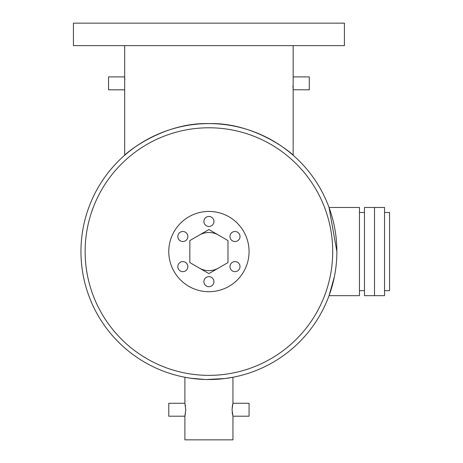 <?xml version="1.0" encoding="UTF-8"?>
<svg xmlns="http://www.w3.org/2000/svg" width="463" height="463" viewBox="0 0 463 463"><rect width="100%" height="100%" fill="white"/><g stroke="black" fill="none" stroke-linecap="round" stroke-linejoin="round"><path stroke-width="0.69" d="M374.515 295.666L374.515 207.476L384.55 207.476L384.55 295.666L374.515 295.666L374.515 207.476L364.479 207.476L364.479 295.666L374.515 295.666M384.55 212.494L389.568 212.494L389.568 290.648L384.55 290.648M208.917 276.66A5.018 5.018 0 0 0 203.899 281.683A5.018 5.018 0 0 0 208.917 286.701A5.018 5.018 0 0 0 213.935 281.683A5.018 5.018 0 0 0 208.917 276.66M182.844 261.607A5.018 5.018 0 0 0 177.827 266.624A5.018 5.018 0 0 0 182.844 271.642A5.018 5.018 0 0 0 187.862 266.624A5.018 5.018 0 0 0 182.844 261.607M182.844 231.5A5.018 5.018 0 0 0 177.827 236.518A5.018 5.018 0 0 0 182.844 241.536A5.018 5.018 0 0 0 187.862 236.518A5.018 5.018 0 0 0 182.844 231.5M208.917 216.447A5.018 5.018 0 0 0 203.899 221.464A5.018 5.018 0 0 0 208.917 226.482A5.018 5.018 0 0 0 213.935 221.464A5.018 5.018 0 0 0 208.917 216.447M234.996 231.5A5.018 5.018 0 0 0 229.978 236.518A5.018 5.018 0 0 0 234.996 241.536A5.018 5.018 0 0 0 240.013 236.518A5.018 5.018 0 0 0 234.996 231.5M234.996 261.607A5.018 5.018 0 0 0 229.978 266.624A5.018 5.018 0 0 0 234.996 271.642A5.018 5.018 0 0 0 240.013 266.624A5.018 5.018 0 0 0 234.996 261.607M199.385 268.089A19.07 19.07 0 0 0 218.455 268.089M218.455 235.059A19.07 19.07 0 0 0 199.385 235.059M208.917 291.719A40.142 40.142 0 0 0 249.065 251.571A40.142 40.142 0 0 0 208.917 211.429A40.142 40.142 0 0 0 168.775 251.571A40.142 40.142 0 0 0 208.917 291.719M189.847 262.579L208.917 273.592L227.987 262.579L227.987 240.563L208.917 229.555L189.847 240.563L189.847 262.579M73.432 45.629L344.408 45.629L344.408 23.15L73.432 23.15L73.432 45.629M228.988 377.947L232.941 377.258L225.07 378.508L206.614 379.51M128.627 151.933L124.68 155.25L124.68 45.629M293.154 89.741L309.278 89.828L309.278 76.904L293.16 76.904L293.16 155.25L289.207 151.933L293.16 155.25C293.067 154.335 255.889 122.261 209.021 123.609C162.073 122.186 124.75 154.324 124.68 155.25M124.686 89.7L124.715 89.33M293.125 89.336L293.085 88.734L293.125 89.336M293.033 87.935L292.986 86.905L293.033 87.935M292.969 86.512L292.952 85.973L292.969 86.512M124.68 76.904L108.556 76.904L108.556 89.828L124.68 89.828M293.16 89.828L293.125 89.359M330.42 291.719L329.043 295.666L359.462 295.666L359.462 207.476L329.043 207.476L336.879 251.571A127.962 127.962 0 0 1 208.917 379.533A127.962 127.962 0 0 1 80.956 251.571A127.962 127.962 0 0 1 208.917 123.609A127.962 127.962 0 0 1 336.879 251.571A127.962 127.962 0 0 1 208.917 379.533A127.962 127.962 0 0 1 80.956 251.571M334.384 276.712L329.043 295.666M205.074 379.475L190.623 378.219L184.893 377.258L188.846 377.947M184.893 377.258L184.893 403.279L185.779 409.743L184.893 416.202L184.893 439.85L232.941 439.85L232.941 416.202L232.056 409.743L232.941 403.279L232.941 377.258M184.893 403.279L168.775 403.279L168.775 416.202L184.893 416.202M185.026 415.693L185.339 414.281M232.941 403.279L249.065 403.279L249.065 416.202L232.941 416.202M232.194 412.249L232.42 413.841M232.432 413.928L232.669 415.108M249.065 251.571A40.142 40.142 0 0 1 208.917 291.719A40.142 40.142 0 0 1 168.775 251.571A40.142 40.142 0 0 1 208.917 211.429A40.142 40.142 0 0 1 249.065 251.571M293.16 76.904L293.16 45.629M124.755 77.998L124.796 78.727L124.755 77.998M124.802 78.797L124.848 79.758L124.802 78.797M125.195 154.804L128.436 152.096M124.686 77.037L124.715 77.396M232.814 403.782L232.663 404.413M232.663 404.425L232.501 405.177M232.333 406.173L232.194 407.232M185.501 406.144L185.333 405.183M330.229 210.868L329.043 207.476M85.128 251.571A123.789 123.789 0 0 0 208.917 375.36A123.789 123.789 0 0 0 332.706 251.571A123.789 123.789 0 0 0 208.917 127.782A123.789 123.789 0 0 0 85.128 251.571M359.462 290.648L364.479 290.648M359.462 212.494L364.479 212.494"/></g></svg>
